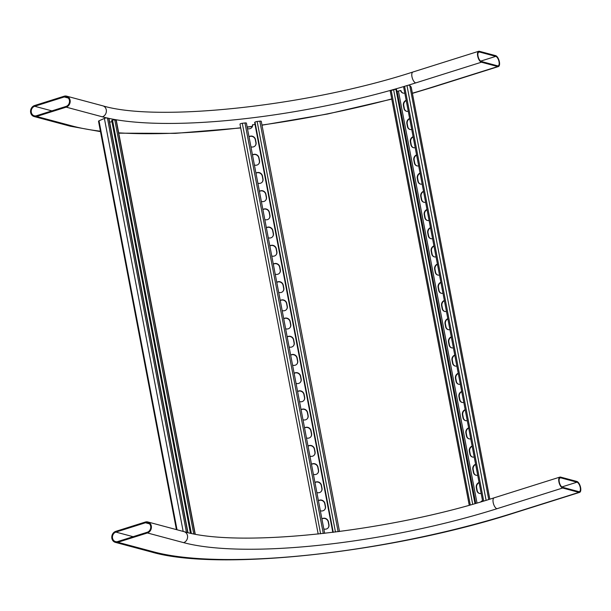 <?xml version="1.0" encoding="UTF-8"?>
<svg xmlns="http://www.w3.org/2000/svg" width="611" height="611" viewBox="0 0 611 611"><rect width="100%" height="100%" fill="white"/><g stroke="black" fill="none" stroke-linecap="round" stroke-linejoin="round"><path stroke-width="0.92" d="M495.765 56.372A4.957 2.131 -107.5 0 1 499.019 61.726A4.957 2.131 -107.5 0 1 498.164 65.828A4.957 2.131 -107.5 0 1 497.575 65.835L481.292 61.474A4.957 2.131 -107.5 0 1 478.176 56.747A4.957 2.131 -107.5 0 1 478.902 52.011A4.957 2.131 -107.5 0 1 479.49 52.011L495.765 56.372L480.636 61.138M499.386 61.826A5.72 2.459 -107.5 0 1 498.393 66.561A5.72 2.459 -107.5 0 1 497.713 66.561L481.43 62.207A5.72 2.459 -107.5 0 1 477.84 56.754A5.72 2.459 -107.5 0 1 478.673 51.286A5.72 2.459 -107.5 0 1 479.345 51.286L495.628 55.639A5.72 2.459 -107.5 0 1 499.386 61.826M69.425 100.341A4.957 4.323 -75 0 0 66.439 96.897A4.957 4.323 -75 0 0 64.254 96.958L34.682 106.276A4.957 4.323 -75 0 0 31.222 111.126A4.957 4.323 -75 0 0 34.3 115.8A4.957 4.323 -75 0 0 36.484 115.739L66.057 106.421A4.957 4.323 -75 0 0 69.425 100.341M66.194 107.146A5.72 4.987 -75 0 0 70.082 100.135A5.72 4.987 -75 0 0 66.637 96.156A5.72 4.987 -75 0 0 64.117 96.225L34.544 105.543A5.72 4.987 -75 0 0 30.55 111.141A5.72 4.987 -75 0 0 34.101 116.533A5.72 4.987 -75 0 0 36.622 116.464L66.194 107.146L102.381 116.823A5.72 4.987 -75 0 0 106.268 109.812A5.72 4.987 -75 0 0 102.816 105.84L66.637 96.156M117.717 541.552A4.957 4.323 105 0 1 115.532 541.606A4.957 4.323 105 0 1 112.539 538.161A4.957 4.323 105 0 1 115.907 532.089L145.479 522.764A4.957 4.323 105 0 1 147.663 522.711A4.957 4.323 105 0 1 150.741 527.377A4.957 4.323 105 0 1 147.289 532.227L117.717 541.552M111.882 538.367A5.72 4.987 105 0 1 115.769 531.356L145.342 522.038A5.72 4.987 105 0 1 147.862 521.97A5.72 4.987 105 0 1 151.413 527.362A5.72 4.987 105 0 1 147.427 532.96L117.854 542.278A5.72 4.987 105 0 1 115.334 542.347A5.72 4.987 105 0 1 111.882 538.367M559.264 481.926A4.957 2.131 72.5 0 0 562.517 487.288L578.8 491.641A4.957 2.131 72.5 0 0 579.388 491.641A4.957 2.131 72.5 0 0 580.106 486.906A4.957 2.131 72.5 0 0 576.998 482.178L560.715 477.825A4.957 2.131 72.5 0 0 560.127 477.825A4.957 2.131 72.5 0 0 559.264 481.926M560.577 477.099A5.72 2.459 72.5 0 0 559.897 477.099A5.72 2.459 72.5 0 0 558.905 481.827A5.72 2.459 72.5 0 0 562.662 488.013L578.938 492.374A5.72 2.459 72.5 0 0 579.618 492.367A5.72 2.459 72.5 0 0 580.45 486.906A5.72 2.459 72.5 0 0 576.86 481.453L560.577 477.099M190.433 533.174L111.683 120.359L112.523 120.138A1.909 0.451 -10.8 0 1 114.769 119.947L116.09 120.306A1.909 0.451 -10.8 0 1 116.327 120.466L195.23 534.113M111.935 121.673L109.667 122.177M176.419 529.607L98.516 121.245A1.909 0.451 -10.8 0 1 99.013 120.818L104.389 118.427A1.909 0.451 -10.8 0 1 107.406 117.976L108.735 118.335A1.909 0.451 -10.8 0 1 108.964 118.496L187.967 532.624M332.85 532.372L254.65 122.399L254.993 122.139A1.909 0.451 -10.8 0 1 257.147 121.482L259.82 121.161A1.909 0.451 -10.8 0 1 261.264 121.329A1.909 0.451 -10.8 0 1 261.218 121.467M328.107 527.904A4.193 3.918 39.3 0 0 328.787 524.864L328.237 521.954A4.193 3.918 39.3 0 0 321.921 518.96M321.165 491.511A4.193 3.918 39.3 0 0 321.844 488.472L321.294 485.562A4.193 3.918 39.3 0 0 314.978 482.568M314.222 455.119A4.193 3.918 39.3 0 0 314.902 452.079L314.352 449.169A4.193 3.918 39.3 0 0 308.036 446.175M307.28 418.718A4.193 3.918 39.3 0 0 307.959 415.686L307.409 412.776A4.193 3.918 39.3 0 0 301.093 409.782M300.337 382.326A4.193 3.918 39.3 0 0 301.017 379.294L300.467 376.376A4.193 3.918 39.3 0 0 294.151 373.39M293.395 345.933A4.193 3.918 39.3 0 0 294.074 342.893L293.524 339.983A4.193 3.918 39.3 0 0 287.208 336.989M286.452 309.54A4.193 3.918 39.3 0 0 287.132 306.501L286.582 303.591A4.193 3.918 39.3 0 0 280.266 300.597M279.51 273.148A4.193 3.918 39.3 0 0 280.189 270.108L279.639 267.198A4.193 3.918 39.3 0 0 273.323 264.204M272.567 236.755A4.193 3.918 39.3 0 0 273.247 233.715L272.697 230.805A4.193 3.918 39.3 0 0 266.381 227.811M265.625 200.355A4.193 3.918 39.3 0 0 266.304 197.322L265.754 194.405A4.193 3.918 39.3 0 0 259.438 191.419M258.682 163.962A4.193 3.918 39.3 0 0 259.362 160.922L258.812 158.012A4.193 3.918 39.3 0 0 252.496 155.018M255.207 145.769A4.193 3.918 39.3 0 0 255.894 142.73L255.337 139.82A4.193 3.918 39.3 0 0 249.028 136.826M262.15 182.162A4.193 3.918 39.3 0 0 262.837 179.122L262.279 176.212A4.193 3.918 39.3 0 0 255.971 173.219M269.092 218.555A4.193 3.918 39.3 0 0 269.779 215.515L269.222 212.605A4.193 3.918 39.3 0 0 262.913 209.611M276.035 254.947A4.193 3.918 39.3 0 0 276.722 251.908L276.164 248.998A4.193 3.918 39.3 0 0 269.856 246.004M282.977 291.34A4.193 3.918 39.3 0 0 283.664 288.308L283.107 285.39A4.193 3.918 39.3 0 0 276.798 282.404M289.92 327.733A4.193 3.918 39.3 0 0 290.607 324.701L290.049 321.791A4.193 3.918 39.3 0 0 283.741 318.797M296.862 364.133A4.193 3.918 39.3 0 0 297.549 361.093L296.992 358.183A4.193 3.918 39.3 0 0 290.683 355.19M303.804 400.526A4.193 3.918 39.3 0 0 304.492 397.486L303.934 394.576A4.193 3.918 39.3 0 0 297.626 391.582M310.747 436.918A4.193 3.918 39.3 0 0 311.434 433.879L310.877 430.969A4.193 3.918 39.3 0 0 304.568 427.975M317.689 473.311A4.193 3.918 39.3 0 0 318.377 470.279L317.819 467.362A4.193 3.918 39.3 0 0 311.511 464.368M324.632 509.704A4.193 3.918 39.3 0 0 325.319 506.672L324.762 503.754A4.193 3.918 39.3 0 0 318.453 500.768M255.031 124.4L252.473 124.896A4.193 3.918 -140.7 0 1 251.74 127.569M323.83 528.943A4.193 3.918 39.3 0 0 328.962 524.658L328.405 521.748A4.193 3.918 39.3 0 0 321.905 518.876M316.888 492.542A4.193 3.918 39.3 0 0 322.02 488.265L321.462 485.348A4.193 3.918 39.3 0 0 314.963 482.476M309.945 456.15A4.193 3.918 39.3 0 0 315.077 451.865L314.52 448.955A4.193 3.918 39.3 0 0 308.02 446.083M302.995 419.757A4.193 3.918 39.3 0 0 308.135 415.472L307.577 412.562A4.193 3.918 39.3 0 0 301.078 409.691M296.052 383.364A4.193 3.918 39.3 0 0 301.192 379.08L300.635 376.17A4.193 3.918 39.3 0 0 294.135 373.298M289.11 346.972A4.193 3.918 39.3 0 0 294.25 342.687L293.692 339.777A4.193 3.918 39.3 0 0 287.193 336.905M282.167 310.571A4.193 3.918 39.3 0 0 287.307 306.294L286.75 303.377A4.193 3.918 39.3 0 0 280.25 300.513M275.225 274.179A4.193 3.918 39.3 0 0 280.365 269.894L279.807 266.984A4.193 3.918 39.3 0 0 273.308 264.112M268.282 237.786A4.193 3.918 39.3 0 0 273.423 233.501L272.865 230.591A4.193 3.918 39.3 0 0 266.365 227.72M261.34 201.393A4.193 3.918 39.3 0 0 266.48 197.109L265.922 194.199A4.193 3.918 39.3 0 0 259.423 191.327M254.397 165.001A4.193 3.918 39.3 0 0 259.538 160.716L258.98 157.806A4.193 3.918 39.3 0 0 252.48 154.934M250.93 146.8A4.193 3.918 39.3 0 0 256.062 142.516L255.513 139.606A4.193 3.918 39.3 0 0 249.013 136.734M257.873 183.193A4.193 3.918 39.3 0 0 263.005 178.908L262.455 175.999A4.193 3.918 39.3 0 0 255.956 173.127M264.815 219.593A4.193 3.918 39.3 0 0 269.947 215.309L269.398 212.391A4.193 3.918 39.3 0 0 262.898 209.527M271.758 255.986A4.193 3.918 39.3 0 0 276.89 251.701L276.34 248.792A4.193 3.918 39.3 0 0 269.841 245.92M278.7 292.379A4.193 3.918 39.3 0 0 283.832 288.094L283.283 285.184A4.193 3.918 39.3 0 0 276.783 282.313M285.643 328.771A4.193 3.918 39.3 0 0 290.775 324.487L290.225 321.577A4.193 3.918 39.3 0 0 283.725 318.705M292.585 365.164A4.193 3.918 39.3 0 0 297.717 360.88L297.167 357.97A4.193 3.918 39.3 0 0 290.668 355.098M299.527 401.557A4.193 3.918 39.3 0 0 304.66 397.28L304.11 394.362A4.193 3.918 39.3 0 0 297.61 391.491M306.47 437.957A4.193 3.918 39.3 0 0 311.602 433.673L311.052 430.763A4.193 3.918 39.3 0 0 304.553 427.891M313.412 474.35A4.193 3.918 39.3 0 0 318.545 470.065L317.995 467.155A4.193 3.918 39.3 0 0 311.495 464.284M320.355 510.743A4.193 3.918 39.3 0 0 325.487 506.458L324.937 503.548A4.193 3.918 39.3 0 0 318.438 500.676M252.649 124.69A4.193 3.918 -140.7 0 1 247.455 128.608M239.993 124.17L318.186 534.06L240.001 124.186A1.909 0.451 -10.8 0 1 239.993 124.17A1.909 0.451 -10.8 0 1 242.3 123.285L244.973 122.964A1.909 0.451 -10.8 0 1 246.416 123.132A1.909 0.451 -10.8 0 1 246.416 123.178L324.655 533.342L246.416 123.132M475.495 503.426L396.539 89.527L395.989 89.458A1.909 0.451 169.2 0 0 393.621 89.764L391.216 90.527A1.909 0.451 169.2 0 0 390.246 91.123L469.24 505.198M406.216 100.563A4.193 3.658 -75 0 0 403.764 105.55L404.314 108.468A4.193 3.658 -75 0 0 406.666 111.324M413.158 136.956A4.193 3.658 -75 0 0 410.707 141.943L411.256 144.86A4.193 3.658 -75 0 0 413.609 147.717M420.101 173.348A4.193 3.658 -75 0 0 417.649 178.343L418.207 181.253A4.193 3.658 -75 0 0 420.551 184.11M427.043 209.741A4.193 3.658 -75 0 0 424.592 214.736L425.149 217.646A4.193 3.658 -75 0 0 427.494 220.51M433.986 246.134A4.193 3.658 -75 0 0 431.534 251.129L432.092 254.039A4.193 3.658 -75 0 0 434.436 256.903M440.928 282.534A4.193 3.658 -75 0 0 438.477 287.521L439.034 290.431A4.193 3.658 -75 0 0 441.379 293.295M447.871 318.927A4.193 3.658 -75 0 0 445.419 323.914L445.977 326.832A4.193 3.658 -75 0 0 448.321 329.688M454.813 355.319A4.193 3.658 -75 0 0 452.361 360.314L452.919 363.224A4.193 3.658 -75 0 0 455.264 366.081M461.756 391.712A4.193 3.658 -75 0 0 459.304 396.707L459.862 399.617A4.193 3.658 -75 0 0 462.206 402.481M468.698 428.105A4.193 3.658 -75 0 0 466.246 433.1L466.804 436.01A4.193 3.658 -75 0 0 469.149 438.874M475.641 464.505A4.193 3.658 -75 0 0 473.189 469.492L473.746 472.402A4.193 3.658 -75 0 0 476.091 475.266M479.116 482.698A4.193 3.658 -75 0 0 476.656 487.693L477.214 490.602A4.193 3.658 -75 0 0 479.566 493.467M472.173 446.305A4.193 3.658 -75 0 0 469.714 451.3L470.271 454.21A4.193 3.658 -75 0 0 472.624 457.066M465.231 409.912A4.193 3.658 -75 0 0 462.771 414.9L463.329 417.817A4.193 3.658 -75 0 0 465.681 420.673M458.288 373.52A4.193 3.658 -75 0 0 455.829 378.507L456.386 381.417A4.193 3.658 -75 0 0 458.739 384.281M451.346 337.119A4.193 3.658 -75 0 0 448.886 342.114L449.444 345.024A4.193 3.658 -75 0 0 451.796 347.888M444.403 300.727A4.193 3.658 -75 0 0 441.944 305.721L442.501 308.631A4.193 3.658 -75 0 0 444.854 311.495M437.461 264.334A4.193 3.658 -75 0 0 435.001 269.329L435.559 272.239A4.193 3.658 -75 0 0 437.911 275.095M430.518 227.941A4.193 3.658 -75 0 0 428.059 232.928L428.617 235.846A4.193 3.658 -75 0 0 430.969 238.702M423.576 191.549A4.193 3.658 -75 0 0 421.116 196.536L421.674 199.446A4.193 3.658 -75 0 0 424.026 202.31M416.633 155.148A4.193 3.658 -75 0 0 414.174 160.143L414.732 163.053A4.193 3.658 -75 0 0 417.084 165.917M409.691 118.755A4.193 3.658 -75 0 0 407.232 123.75L407.789 126.66A4.193 3.658 -75 0 0 410.141 129.524M403.199 93.124A4.193 3.658 105 0 1 400.931 90.627L400.572 90.527A4.193 3.658 105 0 0 403.016 93.086A4.193 3.658 105 0 0 404.788 93.055M481.422 501.7A4.193 3.658 105 0 1 482.583 500.898M406.178 100.341A4.193 3.658 -75 0 0 403.397 105.459L403.955 108.368A4.193 3.658 -75 0 0 406.483 111.278A4.193 3.658 -75 0 0 408.255 111.255M413.12 136.734A4.193 3.658 -75 0 0 410.34 141.851L410.898 144.761A4.193 3.658 -75 0 0 413.426 147.679A4.193 3.658 -75 0 0 415.197 147.648M420.062 173.127A4.193 3.658 -75 0 0 417.282 178.244L417.84 181.154A4.193 3.658 -75 0 0 420.368 184.071A4.193 3.658 -75 0 0 422.14 184.041M427.005 209.52A4.193 3.658 -75 0 0 424.225 214.637L424.782 217.547A4.193 3.658 -75 0 0 427.31 220.464A4.193 3.658 -75 0 0 429.09 220.434M433.947 245.912A4.193 3.658 -75 0 0 431.167 251.029L431.725 253.947A4.193 3.658 -75 0 0 434.253 256.857A4.193 3.658 -75 0 0 436.033 256.834M440.89 282.313A4.193 3.658 -75 0 0 438.11 287.43L438.667 290.34A4.193 3.658 -75 0 0 441.195 293.249A4.193 3.658 -75 0 0 442.975 293.227M447.832 318.705A4.193 3.658 -75 0 0 445.052 323.822L445.61 326.732A4.193 3.658 -75 0 0 448.138 329.65A4.193 3.658 -75 0 0 449.917 329.619M454.775 355.098A4.193 3.658 -75 0 0 451.995 360.215L452.552 363.125A4.193 3.658 -75 0 0 455.08 366.042A4.193 3.658 -75 0 0 456.86 366.012M461.717 391.491A4.193 3.658 -75 0 0 458.937 396.608L459.495 399.518A4.193 3.658 -75 0 0 462.023 402.435A4.193 3.658 -75 0 0 463.802 402.405M468.66 427.883A4.193 3.658 -75 0 0 465.88 433L466.437 435.918A4.193 3.658 -75 0 0 468.965 438.828A4.193 3.658 -75 0 0 470.745 438.805M475.602 464.276A4.193 3.658 -75 0 0 472.822 469.401L473.38 472.311A4.193 3.658 -75 0 0 475.908 475.221A4.193 3.658 -75 0 0 477.687 475.198M479.07 482.476A4.193 3.658 -75 0 0 476.297 487.593L476.855 490.503A4.193 3.658 -75 0 0 479.383 493.421A4.193 3.658 -75 0 0 481.155 493.39M472.127 446.083A4.193 3.658 -75 0 0 469.355 451.201L469.912 454.11A4.193 3.658 -75 0 0 472.44 457.028A4.193 3.658 -75 0 0 474.212 456.997M465.185 409.691A4.193 3.658 -75 0 0 462.412 414.808L462.97 417.718A4.193 3.658 -75 0 0 465.498 420.635A4.193 3.658 -75 0 0 467.27 420.605M458.242 373.29A4.193 3.658 -75 0 0 455.47 378.415L456.027 381.325A4.193 3.658 -75 0 0 458.555 384.235A4.193 3.658 -75 0 0 460.327 384.212M451.3 336.898A4.193 3.658 -75 0 0 448.527 342.015L449.085 344.932A4.193 3.658 -75 0 0 451.613 347.842A4.193 3.658 -75 0 0 453.385 347.819M444.357 300.505A4.193 3.658 -75 0 0 441.585 305.622L442.143 308.532A4.193 3.658 -75 0 0 444.671 311.45A4.193 3.658 -75 0 0 446.442 311.419M437.415 264.112A4.193 3.658 -75 0 0 434.642 269.23L435.2 272.139A4.193 3.658 -75 0 0 437.728 275.057A4.193 3.658 -75 0 0 439.5 275.026M430.472 227.72A4.193 3.658 -75 0 0 427.7 232.837L428.258 235.747A4.193 3.658 -75 0 0 430.786 238.664A4.193 3.658 -75 0 0 432.557 238.634M423.53 191.327A4.193 3.658 -75 0 0 420.758 196.444L421.315 199.354A4.193 3.658 -75 0 0 423.843 202.264A4.193 3.658 -75 0 0 425.615 202.241M416.587 154.927A4.193 3.658 -75 0 0 413.815 160.044L414.373 162.961A4.193 3.658 -75 0 0 416.901 165.871A4.193 3.658 -75 0 0 418.672 165.848M409.645 118.534A4.193 3.658 -75 0 0 406.873 123.651L407.43 126.561A4.193 3.658 -75 0 0 409.958 129.479A4.193 3.658 -75 0 0 411.73 129.448M396.898 91.375L400.572 90.527M480.804 501.883A4.193 3.658 105 0 1 482.545 500.676M411.203 87.159A1.909 0.451 169.2 0 0 411.211 87.09A1.909 0.451 169.2 0 0 411.18 87.037L409.737 85.38A1.909 0.451 169.2 0 0 406.987 85.555L404.581 86.311A1.909 0.451 169.2 0 0 403.611 86.915A1.909 0.451 169.2 0 0 403.711 87.022M407.835 85.349A234.601 55.83 -10.8 0 0 415.717 82.913A5.72 2.459 -107.5 0 1 411.959 76.726A5.72 2.459 -107.5 0 1 412.952 71.999C307.585 106.222 157.439 122.215 102.816 105.84M404.352 86.395A234.601 55.83 -10.8 0 1 108.85 118.374M106.818 117.923A234.601 55.83 -10.8 0 1 102.381 116.823M498.393 66.561L432.672 87.266A5.72 2.459 -107.5 0 1 431.992 87.266L497.713 66.561M68.302 98.035L64.254 96.958M100.494 131.632L70.288 126.21A5.72 4.987 -75 0 0 72.801 126.141L36.622 116.464M51.897 110.881L34.682 106.276M431.992 87.266A268.932 64.002 -10.8 0 1 412.379 93.193M391.735 98.921A268.932 64.002 -10.8 0 1 261.974 125.026M252.351 126.324A268.932 64.002 -10.8 0 1 247.15 126.989M240.681 127.775A268.932 64.002 -10.8 0 1 118.687 132.831M100.418 131.197A268.932 64.002 -10.8 0 1 72.801 126.141M415.717 82.913L481.43 62.207M478.421 52.347L479.49 52.011M496.942 508.726A5.72 2.459 72.5 0 1 493.184 502.54A5.72 2.459 72.5 0 1 494.177 497.805C388.81 532.036 238.672 548.029 184.041 531.646A5.72 4.987 105 0 1 187.493 535.626A5.72 4.987 105 0 1 183.606 542.637A234.601 55.83 169.2 0 0 496.942 508.726L562.662 488.013M513.904 513.08C390.796 552.756 218.471 571.659 151.513 552.023A5.72 4.987 105 0 0 154.033 551.954A268.932 64.002 169.2 0 0 513.225 513.08A5.72 2.459 72.5 0 0 513.904 513.08L579.618 492.367M513.225 513.08L578.938 492.374M559.645 478.161L560.715 477.825M561.86 486.952L576.998 482.178M154.033 551.954L117.854 542.278M183.606 542.637L147.427 532.96M133.129 536.695L115.907 532.089M149.527 523.848L145.479 522.764M195.024 534.083L116.09 120.306M187.753 532.578L108.735 118.335M186.439 532.265L107.406 117.976M183.17 531.417L104.389 118.427M177.03 529.775L99.013 120.818M193.725 533.838L114.769 119.947M191.35 533.365L112.523 120.138M338.135 531.7L259.82 121.161M332.819 532.372L254.993 124.4M323.288 533.502L244.973 122.964M320.607 533.8L242.3 123.285M335.47 532.044L257.147 121.482M333.247 532.318L254.993 122.139M391.216 90.527L470.264 504.915M398.456 91.192L477.008 502.99M404.581 86.311L483.698 501.028M406.987 85.555L486.104 500.302M409.737 85.38L488.731 499.5M411.18 87.037L489.801 499.172M393.621 89.764L472.685 504.228M395.989 89.458L474.984 503.571M397.15 91.39L475.732 503.357M70.288 126.21L34.101 116.533M432.672 87.266L412.41 93.376M391.766 99.097L327.588 114.005L262.004 125.194M252.297 126.508L247.18 127.157M240.719 127.951L175.311 133.366L118.748 133.175M412.952 71.999L478.673 51.286M494.177 497.805L559.897 477.099M151.513 552.023L115.334 542.347M184.041 531.646L147.862 521.97M339.51 531.524L261.264 121.329M403.611 86.915L482.667 501.333M411.211 87.09L489.823 499.164"/></g></svg>
